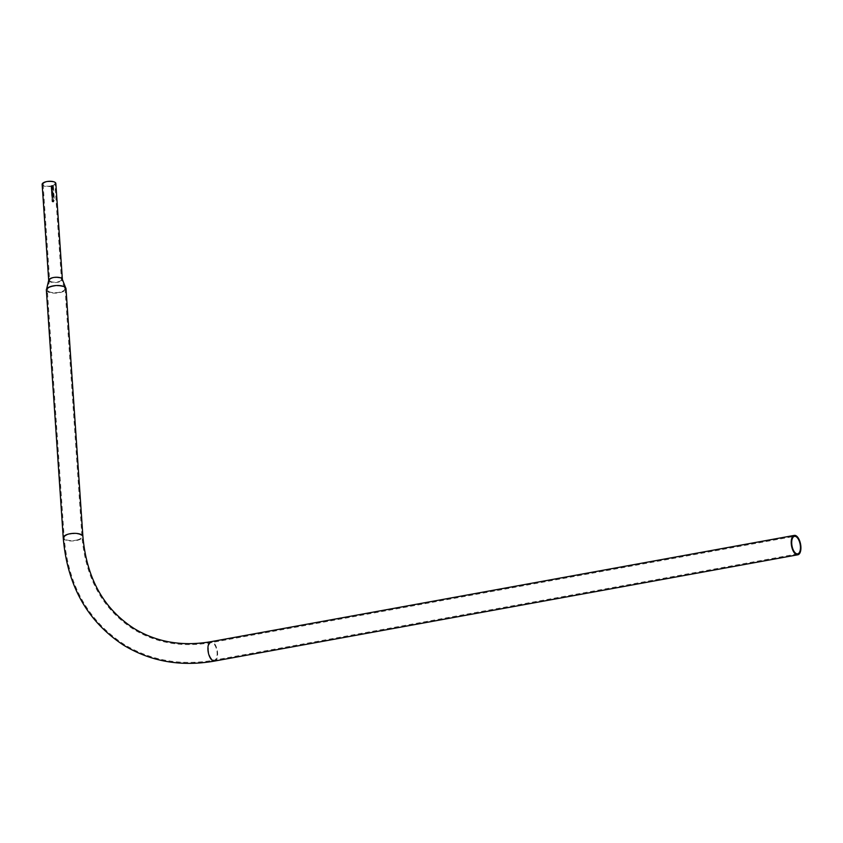 <?xml version="1.0" encoding="UTF-8"?>
<svg xmlns="http://www.w3.org/2000/svg" width="843" height="843" viewBox="0 0 843 843"><rect width="100%" height="100%" fill="white"/><g stroke="black" fill="none" stroke-linecap="round" stroke-linejoin="round"><path stroke-width="0.63" stroke-dasharray="4.21 3.16" d="M42.15 184.406A6.86 2.624 176.1 0 0 43.035 185.586A6.86 2.624 176.1 0 0 51.254 186.292L52.255 201.055L53.109 201.477A6.86 2.624 176.1 0 0 53.731 201.308L54.384 200.465L53.383 185.713A6.86 2.624 176.1 0 0 55.838 183.479M48.599 291.425A8.736 3.351 176.1 0 0 59.547 292.226A8.736 3.351 176.1 0 0 64.563 287.927A8.736 3.351 176.1 0 0 63.762 287.231A8.736 3.351 176.1 0 0 54.911 286.083A8.736 3.351 176.1 0 0 47.682 289.075A8.736 3.351 176.1 0 0 48.599 291.425M46.354 289.992A9.853 3.772 176.1 0 0 47.63 291.689A9.853 3.772 176.1 0 0 61.033 292.331A9.853 3.772 176.1 0 0 66.007 288.654M51.792 286.609A8.904 3.414 176.1 0 0 47.292 289.929A8.904 3.414 176.1 0 0 60.559 292.047A8.904 3.414 176.1 0 0 65.059 288.717A8.904 3.414 176.1 0 0 51.792 286.609M51.381 185.608L52.73 185.481A5.912 2.266 176.1 0 0 54.9 183.542A5.912 2.266 176.1 0 0 54.131 182.52A5.912 2.266 176.1 0 0 47.419 181.846A5.912 2.266 176.1 0 0 43.098 184.343A5.912 2.266 176.1 0 0 43.857 185.365A5.912 2.266 176.1 0 0 51.002 185.955L52.277 201.519L51.202 185.86M52.066 201.614L52.93 202.025L52.066 201.614L51.002 185.955M53.383 185.713L54.089 200.508L53.13 200.455L52.129 185.702L53.088 185.755M52.129 185.702L52.466 200.95L54.384 200.465M52.255 201.055L51.729 185.818M51.781 185.492L52.877 201.456L53.53 201.54L52.435 185.523M53.278 201.466A5.585 2.139 176.1 0 1 52.751 201.625L52.456 201.256M52.73 185.481L53.53 201.54M53.109 201.477L52.94 201.066A6.533 2.508 -3.9 0 0 53.53 200.908L53.731 201.308M77.461 539.878A8.904 3.414 176.1 0 0 81.961 536.559A8.904 3.414 176.1 0 0 80.802 535.031A8.904 3.414 176.1 0 0 68.694 534.441A8.904 3.414 176.1 0 0 64.194 537.771A8.904 3.414 176.1 0 0 65.343 539.299A8.904 3.414 176.1 0 0 77.461 539.878M212.647 659.732A8.904 4.152 79.7 0 0 214.354 660.132A8.904 4.152 79.7 0 0 217.083 652.387A8.904 4.152 79.7 0 0 212.879 643.019A8.904 4.152 79.7 0 0 211.161 642.619A8.904 4.152 79.7 0 0 208.442 650.375A8.904 4.152 79.7 0 0 212.647 659.732M63.246 537.834A9.853 3.772 176.1 0 0 64.521 539.52A9.853 3.772 176.1 0 0 77.925 540.173A9.853 3.772 176.1 0 0 82.899 536.496M214.522 661.07A9.853 4.594 79.7 0 0 217.536 652.493A9.853 4.594 79.7 0 0 212.889 642.124A9.853 4.594 79.7 0 0 210.992 641.681M48.694 280.382A6.86 2.624 176.1 0 0 49.579 281.551A6.86 2.624 176.1 0 0 57.366 282.342A6.86 2.624 176.1 0 0 62.382 279.444M50.401 281.33A5.912 2.266 176.1 0 0 57.113 282.005A5.912 2.266 176.1 0 0 61.434 279.507A5.912 2.266 176.1 0 0 60.675 278.496A5.912 2.266 176.1 0 0 53.963 277.811A5.912 2.266 176.1 0 0 49.642 280.319A5.912 2.266 176.1 0 0 50.401 281.33M53.836 201.74A5.912 2.266 -3.9 0 1 52.93 202.025M65.059 288.717L81.961 536.559C85.638 578.509 102.825 609.405 133.5 629.257C156.313 643.156 182.204 647.614 211.161 642.619L794.475 536.338M797.668 553.851L214.354 660.132C181.14 665.928 151.066 660.68 124.111 644.389C88.178 620.838 68.199 585.305 64.194 537.771L47.292 289.929M64.563 287.927L61.434 279.507L54.9 183.542M43.098 184.343L49.642 280.319L47.682 289.075"/><path stroke-width="1.26" d="M62.382 279.444L55.838 183.479A6.86 2.624 176.1 0 0 54.953 182.299A6.86 2.624 176.1 0 0 47.166 181.508A6.86 2.624 176.1 0 0 42.15 184.406L48.694 280.382A6.86 2.624 176.1 0 1 53.71 277.484A6.86 2.624 176.1 0 1 61.497 278.264A6.86 2.624 176.1 0 1 62.382 279.444L65.585 287.684A9.853 3.772 176.1 0 0 64.732 286.968A9.853 3.772 176.1 0 0 51.328 286.314A9.853 3.772 176.1 0 0 46.639 288.97A9.853 3.772 176.1 0 0 46.354 289.992L63.246 537.834C67.271 585.664 87.398 621.449 123.615 645.19C150.781 661.618 181.087 666.908 214.522 661.07L797.836 554.789A9.853 4.594 79.7 0 0 800.85 546.211A9.853 4.594 79.7 0 0 796.203 535.842A9.853 4.594 79.7 0 0 794.306 535.4A9.853 4.594 79.7 0 0 791.292 543.977A9.853 4.594 79.7 0 0 795.94 554.346A9.853 4.594 79.7 0 0 797.836 554.789M796.192 536.738A8.904 4.152 79.7 0 0 794.475 536.338A8.904 4.152 79.7 0 0 791.756 544.083A8.904 4.152 79.7 0 0 795.95 553.451A8.904 4.152 79.7 0 0 797.668 553.851A8.904 4.152 79.7 0 0 800.386 546.095A8.904 4.152 79.7 0 0 796.192 536.738M63.246 537.834A9.853 3.772 176.1 0 1 68.23 534.156A9.853 3.772 176.1 0 1 81.623 534.799A9.853 3.772 176.1 0 1 82.899 536.496L66.007 288.654A9.853 3.772 176.1 0 0 65.585 287.684M82.899 536.496C86.576 578.15 103.605 608.804 133.995 628.446C156.598 642.218 182.257 646.634 210.992 641.681A9.853 4.594 79.7 0 0 207.979 650.259A9.853 4.594 79.7 0 0 212.626 660.627A9.853 4.594 79.7 0 0 214.522 661.07M46.639 288.97L48.694 280.382M210.992 641.681L794.306 535.4"/></g></svg>
